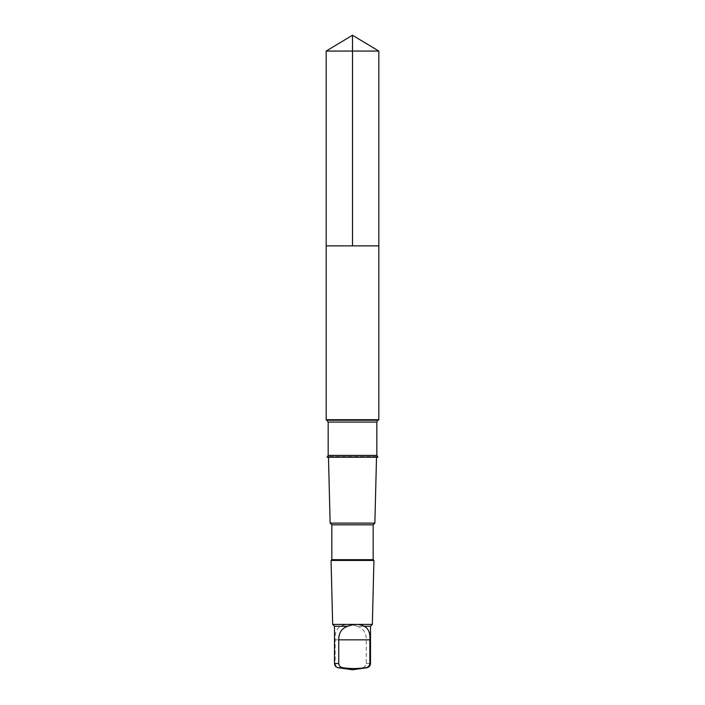 <?xml version="1.0" encoding="UTF-8"?>
<svg xmlns="http://www.w3.org/2000/svg" width="705" height="705" viewBox="0 0 705 705"><rect width="100%" height="100%" fill="white"/><g stroke="black" fill="none" stroke-linecap="round" stroke-linejoin="round"><path stroke-width="0.53" stroke-dasharray="3.52 2.64" d="M369.596 245.86L326.177 245.86L369.596 245.86M326.177 51.068L378.823 51.068M357.285 626.269C363.348 628.34 366.336 632.861 366.248 639.84L366.248 663.511C365.921 665.987 364.52 667.397 362.035 667.741C354.5 668.807 346.939 668.807 339.369 667.741C336.893 667.406 335.483 665.996 335.157 663.511L335.157 639.84C334.655 632.87 336.567 628.349 340.885 626.269C345.247 623.828 350.711 623.828 357.285 626.269L370.495 626.269M326.177 419.704L378.823 419.704M328.486 457.254L328.468 456.47L327.102 457.254L377.898 457.254L376.532 456.47L328.468 456.47L376.532 456.47L376.514 457.254M330.134 523.119L374.866 523.119M331.835 524.828L373.165 524.828M331.835 559.673L373.165 559.673M331.059 560.449L373.941 560.449M332.663 624.427L372.337 624.427M334.505 626.269L340.885 626.269M366.82 667.741L361.542 667.794M366.248 663.511L370.495 663.511M327.102 420.242L377.898 420.242M328.169 422.083L376.831 422.083M328.169 455.412L376.831 455.412M334.505 663.511L335.157 663.511M338.18 667.741L339.369 667.741M335.157 639.84L366.248 639.84"/><path stroke-width="1.06" d="M326.177 245.86L378.823 245.86L378.823 51.068L326.177 51.068L326.177 245.86L378.823 245.86L378.823 419.704L326.177 419.704L326.177 245.86M347.715 626.269C341.652 628.34 338.664 632.861 338.752 639.84L338.752 663.511C339.079 665.987 340.48 667.397 342.965 667.741C350.5 668.807 358.061 668.807 365.631 667.741C368.107 667.406 369.517 665.996 369.843 663.511L370.495 663.511L370.495 626.269L364.115 626.269C359.753 623.828 354.289 623.828 347.715 626.269L334.505 626.269L332.663 624.427L331.059 560.449L373.941 560.449L373.165 559.673L331.835 559.673L331.835 524.828L330.134 523.119L328.486 457.254M369.843 663.511L369.843 639.84C370.345 632.87 368.433 628.349 364.115 626.269M328.169 455.412L376.831 455.412L377.898 457.254L327.102 457.254L328.169 455.412L328.169 422.083L326.177 419.704M373.165 559.673L373.165 524.828L374.866 523.119L330.134 523.119M373.165 524.828L331.835 524.828M370.495 626.269L372.337 624.427L332.663 624.427M352.5 245.86L352.5 35.25L326.177 51.068M370.495 663.511C370.319 665.828 369.094 667.238 366.82 667.741L365.631 667.741M376.831 455.412L376.831 422.083L377.898 420.242L327.102 420.242M376.831 422.083L328.169 422.083M338.752 663.511L334.505 663.511L334.505 626.269M342.965 667.741L338.18 667.741C335.906 667.238 334.681 665.828 334.505 663.511M338.752 639.84L369.843 639.84M352.5 35.25L378.823 51.068M377.898 420.242L378.823 419.704M374.866 523.119L376.514 457.254M331.835 559.673L331.059 560.449M372.337 624.427L373.941 560.449M338.18 667.741L352.5 669.75L366.82 667.741"/></g></svg>
